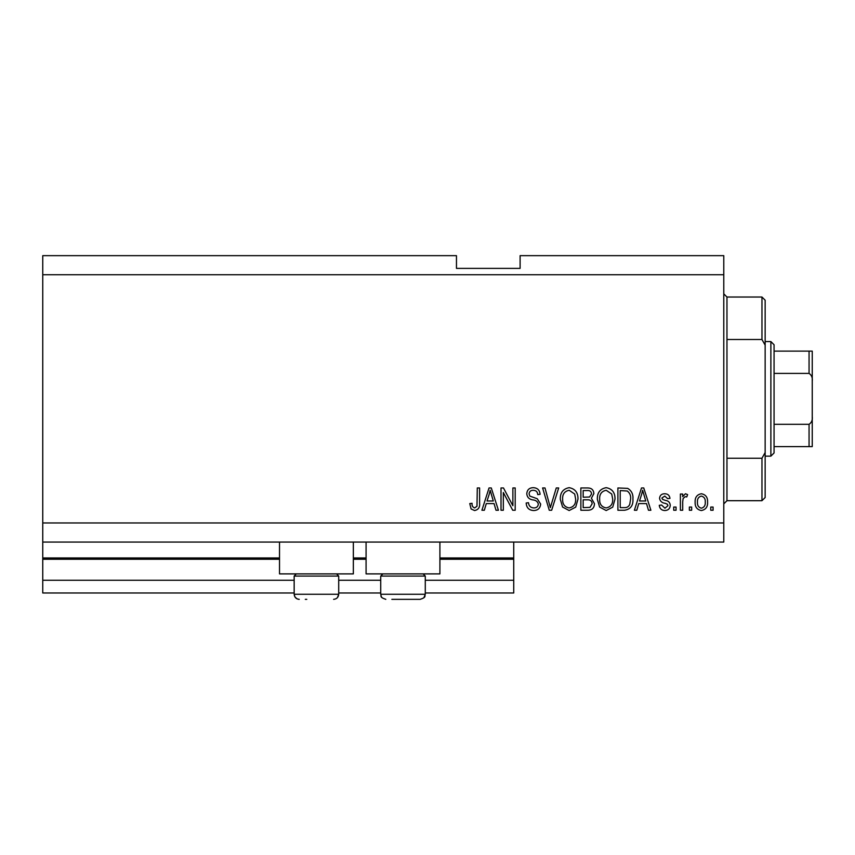 <?xml version="1.0" encoding="UTF-8"?>
<svg xmlns="http://www.w3.org/2000/svg" width="855" height="855" viewBox="0 0 855 855"><rect width="100%" height="100%" fill="white"/><g stroke="black" fill="none" stroke-linecap="round" stroke-linejoin="round"><path stroke-width="1.28" d="M42.75 274.744L723.779 274.744L723.779 255.656L520.107 255.656L520.107 268.385L456.463 268.385L456.463 255.656L42.75 255.656L42.75 592.985L294.163 592.985M338.708 592.985L380.721 592.985M425.277 592.985L513.737 592.985L513.737 580.256L425.277 580.256M42.75 580.256L294.163 580.256M338.708 580.256L380.721 580.256M439.908 559.255L513.737 559.255L513.737 580.256M513.737 559.255L513.737 557.973L439.908 557.973M42.75 557.973L279.521 557.973M353.35 557.973L366.079 557.973M513.737 542.07L513.737 557.973M353.35 542.07L353.35 573.887L279.521 573.887L279.521 542.07M366.079 542.07L366.079 573.887L439.908 573.887L439.908 542.07M42.75 542.07L723.779 542.07L723.779 274.744M503.328 492.512L503.328 510.243L501.009 510.243L501.009 487.97L503.477 487.97L512.872 505.722L512.872 487.97L515.191 487.97L515.191 510.243L512.711 510.243L503.328 492.512M540.649 504.044C540.232 508.244 537.902 510.414 533.638 510.531C528.946 510.243 526.466 507.731 526.178 503.007L528.497 502.719C528.796 505.989 530.57 507.72 533.83 507.923C536.513 507.956 538.009 506.684 538.329 504.108C537.645 501.522 535.786 500.122 532.772 499.897C529.138 499.309 527.14 497.268 526.766 493.784C527.097 489.862 529.256 487.82 533.221 487.671C537.464 487.884 539.74 490.097 540.071 494.329L537.752 494.618C537.549 491.839 536.064 490.385 533.306 490.278C530.784 490.236 529.373 491.422 529.074 493.837L529.801 496.092L537.218 498.722L540.649 504.044M558.678 487.97L551.657 510.243L549.273 510.243L542.604 487.97L544.988 487.97L550.342 507.635L556.274 487.97L558.678 487.97M569.141 510.531L562.579 507.036L560.324 499.395C560.057 492.769 562.996 488.868 569.163 487.671C575.201 488.836 578.13 492.651 577.969 499.128L575.704 507.133L569.141 510.531M606.174 510.531L599.611 507.036L597.356 499.395C597.089 492.769 600.028 488.868 606.195 487.671C612.233 488.836 615.162 492.651 615.002 499.128L612.736 507.133L606.174 510.531M691.663 507.058L691.663 510.243L689.354 510.243L689.354 507.058L691.663 507.058M707.577 501.971C707.876 506.801 705.803 509.655 701.357 510.531C696.975 509.676 694.901 506.876 695.136 502.142C694.891 497.396 696.964 494.596 701.357 493.752C705.696 494.575 707.769 497.311 707.577 501.971M474.568 510.531L471.094 508.96L469.769 503.584L472.078 503.296C471.8 505.711 472.665 507.25 474.675 507.923L476.983 506.246L477.293 487.97L479.602 487.97L479.602 503.082C480.05 507.293 478.373 509.783 474.568 510.531M42.75 522.971L723.779 522.971M638.738 503.584L636.793 510.243L634.389 510.243L641.496 487.97L643.751 487.97L650.879 510.243L648.475 510.243L646.519 503.584L638.738 503.584M670.256 505.305C669.999 508.661 668.183 510.403 664.784 510.531C661.524 510.36 659.686 508.629 659.269 505.326L661.578 505.038L664.944 508.212L667.947 505.7L667.413 504.236L665.233 503.339C662.016 502.943 660.124 501.287 659.558 498.369C659.857 495.334 661.567 493.795 664.688 493.752C667.776 493.805 669.54 495.344 669.967 498.38L667.659 498.668L664.773 496.071L661.866 498.048L662.604 499.395L665.19 500.325C668.311 500.709 669.999 502.377 670.256 505.305M676.048 507.058L676.048 510.243L673.729 510.243L673.729 507.058L676.048 507.058M682.696 501.842L682.696 510.243L680.388 510.243L680.388 494.04L682.696 494.04L682.696 496.627L685.432 493.752L687.612 494.618L686.747 496.937L685.176 496.648L683.113 498.529L682.696 501.842M713.081 507.058L713.081 510.243L710.762 510.243L710.762 507.058L713.081 507.058M632.935 498.978C633.331 505.572 630.509 509.334 624.46 510.243L617.898 510.243L617.898 487.97L627.72 488.376C631.556 490.706 633.298 494.243 632.935 498.978M594.46 503.702C594.268 508.03 592.023 510.211 587.716 510.243L580.866 510.243L580.866 487.97L587.77 487.97C591.51 487.991 593.552 489.851 593.883 493.57L591.393 498.241L594.46 503.702M486.271 503.584L484.325 510.243L481.921 510.243L489.039 487.97L491.294 487.97L498.412 510.243L496.007 510.243L494.051 503.584L486.271 503.584M641.592 494.5L639.497 500.987L645.76 500.987L642.629 490.289L641.592 494.5M701.303 496.071C698.46 496.894 697.178 498.925 697.456 502.131C697.178 505.401 698.503 507.432 701.421 508.212C704.253 507.368 705.535 505.348 705.268 502.131C705.535 498.871 704.21 496.841 701.303 496.071M620.206 490.567L620.206 507.635L624.182 507.635C626.833 507.838 628.692 506.748 629.74 504.397L630.627 498.946C630.937 495.59 629.814 492.94 627.271 491.016L620.206 490.567M606.206 490.278C601.492 491.24 599.312 494.297 599.665 499.438C599.515 504.226 601.685 507.058 606.163 507.923C610.759 506.994 612.939 504.044 612.682 499.064L611.72 494.019L606.206 490.278M583.174 490.567L583.174 497.225L589.544 497.012L591.564 493.934C591.265 491.336 589.726 490.214 586.968 490.567L583.174 490.567M583.174 499.822L583.174 507.635L590.014 507.357L592.141 503.723C591.895 500.934 590.324 499.641 587.438 499.822L583.174 499.822M569.173 490.278C564.46 491.24 562.28 494.297 562.633 499.438C562.483 504.226 564.653 507.058 569.131 507.923C573.737 506.994 575.907 504.044 575.65 499.064L574.688 494.019L569.173 490.278M489.124 494.5L487.029 500.987L493.292 500.987L490.161 490.289L489.124 494.5M305.299 599.344L306.785 599.344M336.549 573.887L338.708 576.056L294.163 576.056L294.163 594.257L338.708 594.257L337.436 597.624M423.107 573.887L425.277 576.056L380.721 576.056L380.721 594.257L425.277 594.257C424.24 595.978 427.019 597.089 420.179 599.344L391.857 599.344M393.353 599.344L412.644 599.344M420.179 599.344L414.13 599.344M726.964 339.488L761.965 339.488L761.965 297.027L726.964 297.027L726.964 500.699L723.779 503.873M761.965 458.227L765.15 452.584L765.15 497.514L761.965 500.699L761.965 458.227L726.964 458.227M761.965 297.027L765.15 300.201L765.15 345.131L761.965 339.488M765.15 452.584L765.15 345.131M770.879 341.573L774.064 344.757L774.064 452.958L770.879 456.143L770.879 341.573L765.15 341.573M774.064 351.127L812.25 351.127L812.25 446.599L809.065 446.599L812.25 446.599M812.25 381.138C812.678 377.696 811.609 375.121 809.065 373.4L809.065 351.127M774.064 373.4L809.065 373.4M774.064 424.315L809.065 424.315C811.619 422.594 812.678 420.019 812.25 416.577M774.064 446.599L809.065 446.599L809.065 424.315M812.25 351.127L811.085 351.127M42.75 559.255L279.521 559.255M353.35 559.255L366.079 559.255M298.171 599.227L299.25 599.344C296.161 599.045 294.462 597.346 294.163 594.257L294.954 596.982L297.038 598.842M296.322 573.887L294.163 576.056M338.708 576.056L338.708 594.257C338.409 597.346 336.71 599.045 333.621 599.344M382.88 573.887L380.721 576.056M381.287 596.608L380.721 594.257C381.843 595.999 378.776 596.94 385.808 599.344M425.277 576.056L425.277 594.257L423.92 597.709M381.512 596.982L382.067 597.709M726.964 297.027L723.779 293.842M761.965 500.699L726.964 500.699M770.879 456.143L765.15 456.143"/></g></svg>
